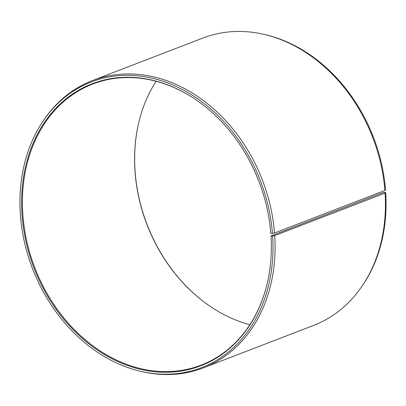 <?xml version="1.0" encoding="UTF-8"?>
<svg xmlns="http://www.w3.org/2000/svg" width="406" height="406" viewBox="0 0 406 406"><rect width="100%" height="100%" fill="white"/><g stroke="black" fill="none" stroke-linecap="round" stroke-linejoin="round"><path stroke-width="0.61" d="M267.432 282.612A150.631 120.14 68.9 0 1 201.046 365.161A150.631 120.14 68.9 0 1 22.787 213.49A150.631 120.14 68.9 0 1 92.801 84.022A150.631 120.14 68.9 0 1 197.407 100.734M249.868 324.724A150.631 120.14 68.9 0 1 208.445 305.165A150.631 120.14 68.9 0 1 134.939 170.312A150.631 120.14 68.9 0 1 138.527 123.561A150.631 120.14 68.9 0 1 156.132 81.276M208.593 305.266A151.093 120.511 68.9 0 1 135.01 170.099A151.093 120.511 68.9 0 1 138.568 123.388M385.7 192.515L383.213 192.51L270.99 235.901L272.644 236.048L274.72 235.587L385.066 193.104L385.7 192.515A153.103 122.11 68.9 0 1 362.594 285.362L361.827 286.484A153.975 122.81 68.9 0 1 313.498 325.455L203.152 367.937A153.975 122.81 68.9 0 1 141.171 371.439L139.852 371.125A153.103 122.11 68.9 0 1 20.3 213.485A153.103 122.11 68.9 0 1 43.406 120.638A153.103 122.11 68.9 0 1 179.325 87.955A153.103 122.11 68.9 0 1 272.456 233.445L274.532 232.973L384.878 190.485L385.512 189.917A153.103 122.11 68.9 0 0 266.148 34.875L264.829 34.561A153.975 122.81 68.9 0 1 384.878 190.485M385.066 193.104A153.975 122.81 68.9 0 1 361.827 286.484M274.72 235.587A153.975 122.81 68.9 0 1 203.152 367.937M272.644 236.048A153.103 122.11 68.9 0 1 139.852 371.125M270.99 235.901A151.093 120.511 68.9 0 1 267.392 282.789A151.093 120.511 68.9 0 1 135.477 368.044A151.093 120.511 68.9 0 1 21.954 213.632A151.093 120.511 68.9 0 1 197.255 100.632A151.093 120.511 68.9 0 1 270.802 233.328L272.456 233.445M43.406 120.638L44.173 119.516A153.975 122.81 68.9 0 1 92.502 80.545A153.975 122.81 68.9 0 1 274.532 232.973M92.502 80.545L202.848 38.062A153.975 122.81 68.9 0 1 264.829 34.561"/></g></svg>
